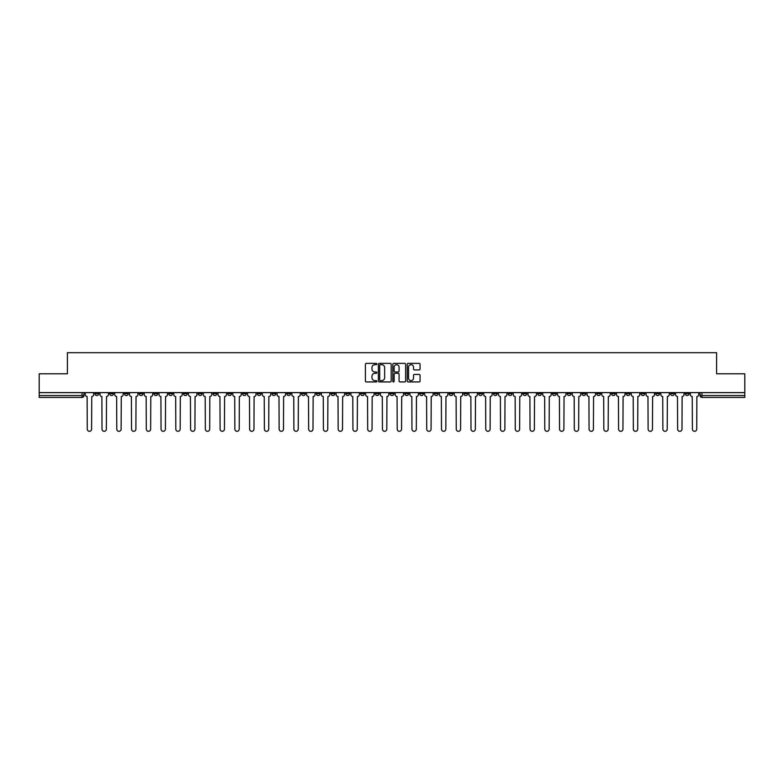 <?xml version="1.0" encoding="UTF-8"?>
<svg xmlns="http://www.w3.org/2000/svg" width="784" height="784" viewBox="0 0 784 784"><rect width="100%" height="100%" fill="white"/><g stroke="black" fill="none" stroke-linecap="round" stroke-linejoin="round"><path stroke-width="1.18" d="M376.859 364.011A0.647 0.647 0 0 0 376.212 363.364L366.344 363.364A0.931 0.931 0 0 0 365.413 364.295L365.413 381.014A0.931 0.931 0 0 0 366.344 381.935L376.212 381.935A0.647 0.647 0 0 0 376.859 381.289A0.647 0.647 0 0 0 376.212 380.642L374.938 380.642A2.969 2.969 0 0 1 371.969 377.663L371.969 376.271A2.969 2.969 0 0 1 374.938 373.302L376.212 373.302A0.647 0.647 0 0 0 376.859 372.655A0.647 0.647 0 0 0 376.212 371.998L374.938 371.998A2.969 2.969 0 0 1 371.969 369.029L371.969 367.637A2.969 2.969 0 0 1 374.938 364.668L376.212 364.668A0.647 0.647 0 0 0 376.859 364.011M581.973 392.617L581.973 393.656L585.766 393.656A1.891 1.891 0 0 1 583.864 395.548A1.891 1.891 0 0 1 581.973 393.656L581.973 392.617M493.42 392.617L493.42 393.656L497.203 393.656A1.891 1.891 0 0 1 495.312 395.548A1.891 1.891 0 0 1 493.42 393.656L493.42 392.617M478.661 392.617L478.661 393.656L482.444 393.656A1.891 1.891 0 0 1 480.553 395.548A1.891 1.891 0 0 1 478.661 393.656L478.661 392.617M390.109 392.617L390.109 393.656L393.891 393.656A1.891 1.891 0 0 1 392 395.548A1.891 1.891 0 0 1 390.109 393.656L390.109 392.617M375.35 392.617L375.35 393.656L379.133 393.656A1.891 1.891 0 0 1 377.241 395.548A1.891 1.891 0 0 1 375.35 393.656L375.35 392.617M360.591 392.617L360.591 393.656L364.374 393.656A1.891 1.891 0 0 1 362.482 395.548A1.891 1.891 0 0 1 360.591 393.656L360.591 392.617M331.073 392.617L331.073 393.656L334.856 393.656A1.891 1.891 0 0 1 332.965 395.548A1.891 1.891 0 0 1 331.073 393.656L331.073 392.617M301.556 393.656L301.556 392.617L301.556 393.656A1.891 1.891 0 0 0 303.447 395.548A1.891 1.891 0 0 1 301.556 393.656L305.339 393.656A1.891 1.891 0 0 1 303.447 395.548A1.891 1.891 0 0 0 305.339 393.656L305.339 392.617L305.339 393.656M286.797 393.656L286.797 392.617L286.797 393.656A1.891 1.891 0 0 0 288.688 395.548A1.891 1.891 0 0 1 286.797 393.656L290.58 393.656A1.891 1.891 0 0 1 288.688 395.548M272.038 393.656L272.038 392.617L272.038 393.656A1.891 1.891 0 0 0 273.93 395.548A1.891 1.891 0 0 1 272.038 393.656L275.821 393.656A1.891 1.891 0 0 1 273.93 395.548A1.891 1.891 0 0 0 275.821 393.656L275.821 392.617L275.821 393.656M257.279 392.617L257.279 393.656L261.062 393.656A1.891 1.891 0 0 1 259.171 395.548A1.891 1.891 0 0 1 257.279 393.656L257.279 392.617M242.521 392.617L242.521 393.656L246.303 393.656A1.891 1.891 0 0 1 244.412 395.548A1.891 1.891 0 0 1 242.521 393.656L242.521 392.617M227.762 392.617L227.762 393.656L231.545 393.656A1.891 1.891 0 0 1 229.653 395.548A1.891 1.891 0 0 1 227.762 393.656L227.762 392.617M213.003 393.656L213.003 392.617L213.003 393.656A1.891 1.891 0 0 0 214.894 395.548A1.891 1.891 0 0 1 213.003 393.656L216.786 393.656A1.891 1.891 0 0 1 214.894 395.548M183.476 393.656L183.476 392.617L183.476 393.656A1.891 1.891 0 0 0 185.377 395.548A1.891 1.891 0 0 1 183.476 393.656L187.268 393.656A1.891 1.891 0 0 1 185.377 395.548A1.891 1.891 0 0 0 187.268 393.656L187.268 392.617L187.268 393.656M168.717 393.656L168.717 392.617L168.717 393.656A1.891 1.891 0 0 0 170.608 395.548A1.891 1.891 0 0 1 168.717 393.656L172.509 393.656A1.891 1.891 0 0 1 170.608 395.548A1.891 1.891 0 0 0 172.509 393.656L172.509 392.617L172.509 393.656M153.958 393.656L153.958 392.617L153.958 393.656A1.891 1.891 0 0 0 155.849 395.548A1.891 1.891 0 0 1 153.958 393.656L157.751 393.656A1.891 1.891 0 0 1 155.849 395.548A1.891 1.891 0 0 0 157.751 393.656L157.751 392.617L157.751 393.656M139.199 393.656L139.199 392.617L139.199 393.656A1.891 1.891 0 0 0 141.091 395.548A1.891 1.891 0 0 1 139.199 393.656L142.992 393.656A1.891 1.891 0 0 1 141.091 395.548M124.44 393.656L124.44 392.617L124.44 393.656A1.891 1.891 0 0 0 126.332 395.548A1.891 1.891 0 0 1 124.44 393.656L128.223 393.656A1.891 1.891 0 0 1 126.332 395.548A1.891 1.891 0 0 0 128.223 393.656L128.223 392.617L128.223 393.656M109.682 393.656L109.682 392.617L109.682 393.656A1.891 1.891 0 0 0 111.573 395.548A1.891 1.891 0 0 1 109.682 393.656L113.464 393.656A1.891 1.891 0 0 1 111.573 395.548A1.891 1.891 0 0 0 113.464 393.656L113.464 392.617L113.464 393.656M419.136 369.911A0.931 0.931 0 0 0 420.067 368.98L420.067 364.295A0.931 0.931 0 0 0 419.136 363.364L408.18 363.364A0.931 0.931 0 0 0 407.249 364.295L407.249 381.014A0.931 0.931 0 0 0 408.18 381.935L419.136 381.935A0.931 0.931 0 0 0 420.067 381.014L420.067 375.35A0.931 0.931 0 0 0 419.136 374.419L414.452 374.419A0.931 0.931 0 0 0 413.521 375.35L413.521 378.153A2.479 2.479 0 0 1 411.041 380.642A2.479 2.479 0 0 1 408.552 378.153L408.552 367.147A2.479 2.479 0 0 1 411.041 364.668A2.479 2.479 0 0 1 413.521 367.147L413.521 368.98A0.931 0.931 0 0 0 414.452 369.911L419.136 369.911M39.2 392.617L39.2 373.792L67.395 373.792L67.395 352.692L716.605 352.692L716.605 373.792L744.8 373.792L744.8 392.617L39.2 392.617L39.2 395.548L83.947 395.548L83.947 392.617M391.187 364.295A0.931 0.931 0 0 0 390.256 363.364L379.299 363.364A0.931 0.931 0 0 0 378.368 364.295L378.368 381.014A0.931 0.931 0 0 0 379.299 381.935L390.256 381.935A0.931 0.931 0 0 0 391.187 381.014L391.187 364.295M393.744 363.364L404.701 363.364A0.931 0.931 0 0 1 405.632 364.295L405.632 381.014A0.931 0.931 0 0 1 404.701 381.935L400.007 381.935A0.931 0.931 0 0 1 399.085 381.014L399.085 374.233A0.931 0.931 0 0 0 398.154 373.302L395.038 373.302A0.931 0.931 0 0 0 394.117 374.233L394.117 381.289A0.647 0.647 0 0 1 393.46 381.935A0.647 0.647 0 0 1 392.813 381.289L392.813 364.295A0.931 0.931 0 0 1 393.744 363.364M700.053 392.617L700.053 395.548L744.8 395.548L744.8 397.439L701.945 397.439A1.891 1.891 0 0 1 700.053 395.548A1.891 1.891 0 0 0 701.945 397.439L701.945 392.617M744.8 392.617L744.8 395.548M83.947 395.548A1.891 1.891 0 0 1 82.055 397.439L39.2 397.439L39.2 395.548M689.077 392.617L689.077 393.656A1.891 1.891 0 0 1 687.186 395.548A1.891 1.891 0 0 1 685.294 393.656L689.077 393.656M685.294 392.617L685.294 393.656M674.318 392.617L674.318 393.656A1.891 1.891 0 0 1 672.427 395.548A1.891 1.891 0 0 1 670.536 393.656L674.318 393.656M670.536 392.617L670.536 393.656M659.56 393.656L659.56 392.617L659.56 393.656A1.891 1.891 0 0 1 657.668 395.548A1.891 1.891 0 0 1 655.777 393.656L659.56 393.656A1.891 1.891 0 0 1 657.668 395.548M655.777 392.617L655.777 393.656M644.801 392.617L644.801 393.656A1.891 1.891 0 0 1 642.909 395.548A1.891 1.891 0 0 1 641.008 393.656A1.891 1.891 0 0 0 642.909 395.548M641.008 392.617L641.008 393.656L644.801 393.656M630.042 392.617L630.042 393.656A1.891 1.891 0 0 1 628.151 395.548A1.891 1.891 0 0 1 626.249 393.656L630.042 393.656A1.891 1.891 0 0 1 628.151 395.548M626.249 392.617L626.249 393.656M615.283 392.617L615.283 393.656A1.891 1.891 0 0 1 613.392 395.548A1.891 1.891 0 0 1 611.491 393.656A1.891 1.891 0 0 0 613.392 395.548M611.491 392.617L611.491 393.656L615.283 393.656M600.524 392.617L600.524 393.656A1.891 1.891 0 0 1 598.623 395.548A1.891 1.891 0 0 1 596.732 393.656L600.524 393.656M596.732 392.617L596.732 393.656M585.766 392.617L585.766 393.656A1.891 1.891 0 0 1 583.864 395.548M570.997 392.617L570.997 393.656A1.891 1.891 0 0 1 569.106 395.548A1.891 1.891 0 0 1 567.214 393.656L570.997 393.656M567.214 392.617L567.214 393.656M556.238 392.617L556.238 393.656A1.891 1.891 0 0 1 554.347 395.548A1.891 1.891 0 0 1 552.455 393.656L556.238 393.656M552.455 392.617L552.455 393.656M541.479 392.617L541.479 393.656A1.891 1.891 0 0 1 539.588 395.548A1.891 1.891 0 0 1 537.697 393.656A1.891 1.891 0 0 0 539.588 395.548M537.697 392.617L537.697 393.656L541.479 393.656M526.721 392.617L526.721 393.656A1.891 1.891 0 0 1 524.829 395.548A1.891 1.891 0 0 1 522.938 393.656L526.721 393.656M522.938 392.617L522.938 393.656M511.962 392.617L511.962 393.656A1.891 1.891 0 0 1 510.07 395.548A1.891 1.891 0 0 1 508.179 393.656L511.962 393.656M508.179 392.617L508.179 393.656M497.203 392.617L497.203 393.656M482.444 392.617L482.444 393.656L482.444 392.617M467.685 392.617L467.685 393.656A1.891 1.891 0 0 1 465.794 395.548A1.891 1.891 0 0 1 463.903 393.656L467.685 393.656M463.903 392.617L463.903 393.656M452.927 392.617L452.927 393.656A1.891 1.891 0 0 1 451.035 395.548A1.891 1.891 0 0 1 449.144 393.656L452.927 393.656M449.144 392.617L449.144 393.656M438.168 392.617L438.168 393.656A1.891 1.891 0 0 1 436.276 395.548A1.891 1.891 0 0 1 434.385 393.656L438.168 393.656M434.385 392.617L434.385 393.656M423.409 392.617L423.409 393.656A1.891 1.891 0 0 1 421.518 395.548A1.891 1.891 0 0 1 419.626 393.656L423.409 393.656M419.626 392.617L419.626 393.656M408.65 392.617L408.65 393.656A1.891 1.891 0 0 1 406.759 395.548A1.891 1.891 0 0 1 404.867 393.656L408.65 393.656M404.867 392.617L404.867 393.656M393.891 392.617L393.891 393.656A1.891 1.891 0 0 1 392 395.548M379.133 392.617L379.133 393.656M364.374 393.656L364.374 392.617L364.374 393.656A1.891 1.891 0 0 1 362.482 395.548M349.615 392.617L349.615 393.656A1.891 1.891 0 0 1 347.724 395.548A1.891 1.891 0 0 1 345.832 393.656A1.891 1.891 0 0 0 347.724 395.548A1.891 1.891 0 0 0 349.615 393.656L345.832 393.656L345.832 392.617M334.856 393.656L334.856 392.617L334.856 393.656A1.891 1.891 0 0 1 332.965 395.548M320.097 392.617L320.097 393.656A1.891 1.891 0 0 1 318.206 395.548A1.891 1.891 0 0 1 316.315 393.656A1.891 1.891 0 0 0 318.206 395.548M316.315 392.617L316.315 393.656L320.097 393.656M290.58 392.617L290.58 393.656L290.58 392.617M261.062 393.656L261.062 392.617L261.062 393.656A1.891 1.891 0 0 1 259.171 395.548M246.303 393.656L246.303 392.617L246.303 393.656A1.891 1.891 0 0 1 244.412 395.548M231.545 393.656L231.545 392.617L231.545 393.656A1.891 1.891 0 0 1 229.653 395.548M216.786 392.617L216.786 393.656L216.786 392.617M202.027 393.656L202.027 392.617L202.027 393.656A1.891 1.891 0 0 1 200.136 395.548A1.891 1.891 0 0 1 198.234 393.656L202.027 393.656A1.891 1.891 0 0 1 200.136 395.548M198.234 392.617L198.234 393.656M142.992 392.617L142.992 393.656L142.992 392.617M98.706 392.617L98.706 393.656A1.891 1.891 0 0 1 96.814 395.548A1.891 1.891 0 0 1 94.923 393.656A1.891 1.891 0 0 0 96.814 395.548A1.891 1.891 0 0 0 98.706 393.656L98.706 392.617M94.923 392.617L94.923 393.656L98.706 393.656M380.318 364.668A0.647 0.647 0 0 0 379.672 365.315L379.672 379.985A0.647 0.647 0 0 0 380.318 380.642L381.671 380.642A2.969 2.969 0 0 0 384.64 377.663L384.64 367.637A2.969 2.969 0 0 0 381.671 364.668L380.318 364.668M399.085 367.196A2.479 2.479 0 0 0 396.596 364.717A2.479 2.479 0 0 0 394.117 367.196L394.117 371.077A0.931 0.931 0 0 0 395.038 371.998L398.154 371.998A0.931 0.931 0 0 0 399.085 371.077L399.085 367.196M85.231 392.617L85.231 394.597A1.891 1.891 0 0 0 87.122 396.498L87.259 429.132A2.176 2.176 0 0 0 89.435 431.308A2.176 2.176 0 0 0 91.61 429.132L91.757 396.498A1.891 1.891 0 0 0 93.649 394.597L93.649 392.617M99.989 392.617L99.989 394.597A1.891 1.891 0 0 0 101.881 396.498L102.018 429.132A2.176 2.176 0 0 0 104.194 431.308A2.176 2.176 0 0 0 106.369 429.132L106.516 396.498A1.891 1.891 0 0 0 108.408 394.597L108.408 392.617M114.748 392.617L114.748 394.597A1.891 1.891 0 0 0 116.64 396.498L116.777 429.132A2.176 2.176 0 0 0 118.952 431.308A2.176 2.176 0 0 0 121.128 429.132L121.275 396.498A1.891 1.891 0 0 0 123.166 394.597L123.166 392.617M129.507 392.617L129.507 394.597A1.891 1.891 0 0 0 131.398 396.498L131.536 429.132A2.176 2.176 0 0 0 133.711 431.308A2.176 2.176 0 0 0 135.887 429.132L136.034 396.498A1.891 1.891 0 0 0 137.925 394.597L137.925 392.617M144.266 392.617L144.266 394.597A1.891 1.891 0 0 0 146.157 396.498L146.294 429.132A2.176 2.176 0 0 0 148.47 431.308A2.176 2.176 0 0 0 150.646 429.132L150.793 396.498A1.891 1.891 0 0 0 152.684 394.597L152.684 392.617M159.025 392.617L159.025 394.597A1.891 1.891 0 0 0 160.916 396.498L161.053 429.132A2.176 2.176 0 0 0 163.229 431.308A2.176 2.176 0 0 0 165.414 429.132L165.551 396.498A1.891 1.891 0 0 0 167.443 394.597L167.443 392.617M173.783 392.617L173.783 394.597A1.891 1.891 0 0 0 175.675 396.498L175.812 429.132A2.176 2.176 0 0 0 177.997 431.308A2.176 2.176 0 0 0 180.173 429.132L180.31 396.498A1.891 1.891 0 0 0 182.202 394.597L182.202 392.617M188.542 392.617L188.542 394.597A1.891 1.891 0 0 0 190.434 396.498L190.581 429.132A2.176 2.176 0 0 0 192.756 431.308A2.176 2.176 0 0 0 194.932 429.132L195.069 396.498A1.891 1.891 0 0 0 196.96 394.597L196.96 392.617M203.301 392.617L203.301 394.597A1.891 1.891 0 0 0 205.192 396.498L205.339 429.132A2.176 2.176 0 0 0 207.515 431.308A2.176 2.176 0 0 0 209.691 429.132L209.828 396.498A1.891 1.891 0 0 0 211.719 394.597L211.719 392.617M218.06 392.617L218.06 394.597A1.891 1.891 0 0 0 219.951 396.498L220.098 429.132A2.176 2.176 0 0 0 222.274 431.308A2.176 2.176 0 0 0 224.449 429.132L224.587 396.498A1.891 1.891 0 0 0 226.478 394.597L226.478 392.617M232.819 392.617L232.819 394.597A1.891 1.891 0 0 0 234.71 396.498L234.857 429.132A2.176 2.176 0 0 0 237.033 431.308A2.176 2.176 0 0 0 239.208 429.132L239.345 396.498A1.891 1.891 0 0 0 241.237 394.597L241.237 392.617M247.577 392.617L247.577 394.597A1.891 1.891 0 0 0 249.469 396.498L249.616 429.132A2.176 2.176 0 0 0 251.791 431.308A2.176 2.176 0 0 0 253.967 429.132L254.104 396.498A1.891 1.891 0 0 0 255.996 394.597L255.996 392.617M262.336 392.617L262.336 394.597A1.891 1.891 0 0 0 264.228 396.498L264.375 429.132A2.176 2.176 0 0 0 266.55 431.308A2.176 2.176 0 0 0 268.726 429.132L268.863 396.498A1.891 1.891 0 0 0 270.754 394.597L270.754 392.617M277.095 392.617L277.095 394.597A1.891 1.891 0 0 0 278.986 396.498L279.133 429.132A2.176 2.176 0 0 0 281.309 431.308A2.176 2.176 0 0 0 283.485 429.132L283.622 396.498A1.891 1.891 0 0 0 285.513 394.597L285.513 392.617M291.854 392.617L291.854 394.597A1.891 1.891 0 0 0 293.745 396.498L293.892 429.132A2.176 2.176 0 0 0 296.068 431.308A2.176 2.176 0 0 0 298.243 429.132L298.381 396.498A1.891 1.891 0 0 0 300.272 394.597L300.272 392.617M306.613 392.617L306.613 394.597A1.891 1.891 0 0 0 308.504 396.498L308.651 429.132A2.176 2.176 0 0 0 310.827 431.308A2.176 2.176 0 0 0 313.002 429.132L313.139 396.498A1.891 1.891 0 0 0 315.031 394.597L315.031 392.617M321.371 392.617L321.371 394.597A1.891 1.891 0 0 0 323.263 396.498L323.41 429.132A2.176 2.176 0 0 0 325.585 431.308A2.176 2.176 0 0 0 327.761 429.132L327.898 396.498A1.891 1.891 0 0 0 329.79 394.597L329.79 392.617M336.13 392.617L336.13 394.597A1.891 1.891 0 0 0 338.022 396.498L338.169 429.132A2.176 2.176 0 0 0 340.344 431.308A2.176 2.176 0 0 0 342.52 429.132L342.657 396.498A1.891 1.891 0 0 0 344.548 394.597L344.548 392.617M350.889 392.617L350.889 394.597A1.891 1.891 0 0 0 352.78 396.498L352.927 429.132A2.176 2.176 0 0 0 355.103 431.308A2.176 2.176 0 0 0 357.279 429.132L357.416 396.498A1.891 1.891 0 0 0 359.317 394.597L359.317 392.617M365.648 392.617L365.648 394.597A1.891 1.891 0 0 0 367.539 396.498L367.686 429.132A2.176 2.176 0 0 0 369.862 431.308A2.176 2.176 0 0 0 372.037 429.132L372.175 396.498A1.891 1.891 0 0 0 374.076 394.597L374.076 392.617M380.407 392.617L380.407 394.597A1.891 1.891 0 0 0 382.298 396.498L382.445 429.132A2.176 2.176 0 0 0 384.621 431.308A2.176 2.176 0 0 0 386.796 429.132L386.943 396.498A1.891 1.891 0 0 0 388.835 394.597L388.835 392.617M395.165 392.617L395.165 394.597A1.891 1.891 0 0 0 397.057 396.498L397.204 429.132A2.176 2.176 0 0 0 399.379 431.308A2.176 2.176 0 0 0 401.555 429.132L401.702 396.498A1.891 1.891 0 0 0 403.593 394.597L403.593 392.617M409.924 392.617L409.924 394.597A1.891 1.891 0 0 0 411.825 396.498L411.963 429.132A2.176 2.176 0 0 0 414.138 431.308A2.176 2.176 0 0 0 416.314 429.132L416.461 396.498A1.891 1.891 0 0 0 418.352 394.597L418.352 392.617M424.683 392.617L424.683 394.597A1.891 1.891 0 0 0 426.584 396.498L426.721 429.132A2.176 2.176 0 0 0 428.897 431.308A2.176 2.176 0 0 0 431.073 429.132L431.22 396.498A1.891 1.891 0 0 0 433.111 394.597L433.111 392.617M439.452 392.617L439.452 394.597A1.891 1.891 0 0 0 441.343 396.498L441.48 429.132A2.176 2.176 0 0 0 443.656 431.308A2.176 2.176 0 0 0 445.831 429.132L445.978 396.498A1.891 1.891 0 0 0 447.87 394.597L447.87 392.617M454.21 392.617L454.21 394.597A1.891 1.891 0 0 0 456.102 396.498L456.239 429.132A2.176 2.176 0 0 0 458.415 431.308A2.176 2.176 0 0 0 460.59 429.132L460.737 396.498A1.891 1.891 0 0 0 462.629 394.597L462.629 392.617M468.969 392.617L468.969 394.597A1.891 1.891 0 0 0 470.861 396.498L470.998 429.132A2.176 2.176 0 0 0 473.173 431.308A2.176 2.176 0 0 0 475.349 429.132L475.496 396.498A1.891 1.891 0 0 0 477.387 394.597L477.387 392.617M483.728 392.617L483.728 394.597A1.891 1.891 0 0 0 485.619 396.498L485.757 429.132A2.176 2.176 0 0 0 487.932 431.308A2.176 2.176 0 0 0 490.108 429.132L490.255 396.498A1.891 1.891 0 0 0 492.146 394.597L492.146 392.617M498.487 392.617L498.487 394.597A1.891 1.891 0 0 0 500.378 396.498L500.515 429.132A2.176 2.176 0 0 0 502.691 431.308A2.176 2.176 0 0 0 504.867 429.132L505.014 396.498A1.891 1.891 0 0 0 506.905 394.597L506.905 392.617M513.246 392.617L513.246 394.597A1.891 1.891 0 0 0 515.137 396.498L515.274 429.132A2.176 2.176 0 0 0 517.45 431.308A2.176 2.176 0 0 0 519.625 429.132L519.772 396.498A1.891 1.891 0 0 0 521.664 394.597L521.664 392.617M528.004 392.617L528.004 394.597A1.891 1.891 0 0 0 529.896 396.498L530.033 429.132A2.176 2.176 0 0 0 532.209 431.308A2.176 2.176 0 0 0 534.384 429.132L534.531 396.498A1.891 1.891 0 0 0 536.423 394.597L536.423 392.617M542.763 392.617L542.763 394.597A1.891 1.891 0 0 0 544.655 396.498L544.792 429.132A2.176 2.176 0 0 0 546.967 431.308A2.176 2.176 0 0 0 549.143 429.132L549.29 396.498A1.891 1.891 0 0 0 551.181 394.597L551.181 392.617M557.522 392.617L557.522 394.597A1.891 1.891 0 0 0 559.413 396.498L559.551 429.132A2.176 2.176 0 0 0 561.726 431.308A2.176 2.176 0 0 0 563.902 429.132L564.049 396.498A1.891 1.891 0 0 0 565.94 394.597L565.94 392.617M572.281 392.617L572.281 394.597A1.891 1.891 0 0 0 574.172 396.498L574.309 429.132A2.176 2.176 0 0 0 576.485 431.308A2.176 2.176 0 0 0 578.661 429.132L578.808 396.498A1.891 1.891 0 0 0 580.699 394.597L580.699 392.617M587.04 392.617L587.04 394.597A1.891 1.891 0 0 0 588.931 396.498L589.068 429.132A2.176 2.176 0 0 0 591.244 431.308A2.176 2.176 0 0 0 593.419 429.132L593.566 396.498A1.891 1.891 0 0 0 595.458 394.597L595.458 392.617M601.798 392.617L601.798 394.597A1.891 1.891 0 0 0 603.69 396.498L603.827 429.132A2.176 2.176 0 0 0 606.003 431.308A2.176 2.176 0 0 0 608.188 429.132L608.325 396.498A1.891 1.891 0 0 0 610.217 394.597L610.217 392.617M616.557 392.617L616.557 394.597A1.891 1.891 0 0 0 618.449 396.498L618.586 429.132A2.176 2.176 0 0 0 620.771 431.308A2.176 2.176 0 0 0 622.947 429.132L623.084 396.498A1.891 1.891 0 0 0 624.975 394.597L624.975 392.617M631.316 392.617L631.316 394.597A1.891 1.891 0 0 0 633.207 396.498L633.354 429.132A2.176 2.176 0 0 0 635.53 431.308A2.176 2.176 0 0 0 637.706 429.132L637.843 396.498A1.891 1.891 0 0 0 639.734 394.597L639.734 392.617M646.075 392.617L646.075 394.597A1.891 1.891 0 0 0 647.966 396.498L648.113 429.132A2.176 2.176 0 0 0 650.289 431.308A2.176 2.176 0 0 0 652.464 429.132L652.602 396.498A1.891 1.891 0 0 0 654.493 394.597L654.493 392.617M660.834 392.617L660.834 394.597A1.891 1.891 0 0 0 662.725 396.498L662.872 429.132A2.176 2.176 0 0 0 665.048 431.308A2.176 2.176 0 0 0 667.223 429.132L667.36 396.498A1.891 1.891 0 0 0 669.252 394.597L669.252 392.617M675.592 392.617L675.592 394.597A1.891 1.891 0 0 0 677.484 396.498L677.631 429.132A2.176 2.176 0 0 0 679.806 431.308A2.176 2.176 0 0 0 681.982 429.132L682.119 396.498A1.891 1.891 0 0 0 684.011 394.597L684.011 392.617M690.351 392.617L690.351 394.597A1.891 1.891 0 0 0 692.243 396.498L692.39 429.132A2.176 2.176 0 0 0 694.565 431.308A2.176 2.176 0 0 0 696.741 429.132L696.878 396.498A1.891 1.891 0 0 0 698.769 394.597L698.769 392.617M82.055 392.617L82.055 397.439"/></g></svg>
